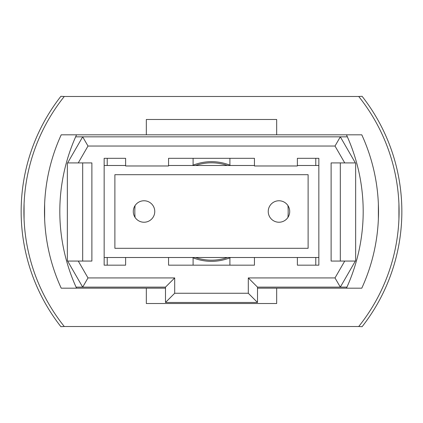 <?xml version="1.0" encoding="UTF-8"?>
<svg xmlns="http://www.w3.org/2000/svg" width="423" height="423" viewBox="0 0 423 423"><rect width="100%" height="100%" fill="white"/><g stroke="black" fill="none" stroke-linecap="round" stroke-linejoin="round"><path stroke-width="0.63" d="M64.28 326.514L358.72 326.514A184.026 184.026 0 0 0 358.72 96.486L64.28 96.486A184.026 184.026 0 0 0 64.28 326.514L60.901 326.693A186.786 186.786 0 0 1 55.08 318.847M55.08 104.153A186.786 186.786 0 0 1 60.901 96.307L64.28 96.486M278.974 222.234A10.734 10.734 0 0 0 289.713 211.5A10.734 10.734 0 0 0 278.974 200.766A10.734 10.734 0 0 0 268.24 211.5A10.734 10.734 0 0 0 278.974 222.234M144.026 222.234A10.734 10.734 0 0 0 154.76 211.5A10.734 10.734 0 0 0 144.026 200.766A10.734 10.734 0 0 0 133.287 211.5A10.734 10.734 0 0 0 144.026 222.234M104.153 257.507L318.847 257.507M318.847 165.493L297.38 165.493M254.44 165.493L168.56 165.493M125.62 165.493L104.153 165.493M114.887 174.694L114.887 248.306L308.113 248.306L308.113 174.694L114.887 174.694M355.653 163.405L355.653 260.568L340.319 287.127L257.507 287.127L257.507 302.461L165.493 302.461L165.493 287.127L82.681 287.127L67.347 260.568L67.347 163.405L82.681 136.841L340.319 136.841L355.653 163.405M67.632 261.06L78.255 261.06L87.995 277.927L174.694 277.927L174.694 293.261L248.306 293.261L248.306 277.927L335.005 277.927L344.745 261.06L331.114 261.06L331.114 162.913L344.745 162.913L335.005 146.041L87.995 146.041L78.255 162.913L67.632 162.913M78.255 261.06L91.886 261.06L91.886 162.913L78.255 162.913M125.62 257.507L125.62 265.173L104.153 265.173L104.153 158.313L125.62 158.313L125.62 165.98L168.56 165.98L168.56 158.313L254.44 158.313L254.44 165.98L297.38 165.98L297.38 158.313L318.847 158.313L318.847 265.173L297.38 265.173L315.78 265.173L315.78 257.507M297.38 257.507L297.38 265.173M254.44 257.507L254.44 265.173L168.56 265.173L193.1 265.173L193.1 257.819A49.84 49.84 0 0 1 192.333 257.507M168.56 257.507L168.56 265.173M347.362 136.841L340.319 136.841L335.005 146.041M87.995 146.041L82.681 136.841L75.638 136.841M76.071 287.127L82.681 287.127L87.995 277.927M335.005 277.927L340.319 287.127L346.929 287.127M82.681 261.06L82.681 162.913M344.745 261.06L355.368 261.06M340.319 162.913L340.319 261.06M355.368 162.913L344.745 162.913M174.694 277.927L165.493 287.127M174.694 293.261L165.493 302.461M248.306 293.261L257.507 302.461M248.306 277.927L257.507 287.127M192.333 165.493A49.84 49.84 0 0 1 230.667 165.493M230.667 257.507A49.84 49.84 0 0 1 193.1 257.819M318.847 265.173L315.78 265.173M229.901 257.819L229.901 265.173L254.44 265.173M229.901 165.181L229.901 158.313M107.22 158.313L107.22 165.493M107.22 257.507L107.22 265.173L125.62 265.173M135.048 205.61A76.679 76.679 0 0 0 135.048 217.39M107.22 265.173L104.153 265.173M315.78 165.493L315.78 158.313M287.952 217.39A76.679 76.679 0 0 0 287.952 205.61M193.1 158.313L193.1 165.181M23.91 211.5L24.069 203.833L24.069 219.167M44.637 219.167L44.637 203.833L44.637 219.167M399.09 211.5L398.931 219.167L398.931 203.833M378.363 203.833L378.363 219.167L378.363 203.833M60.901 326.693A186.786 186.786 0 0 1 60.901 96.307M367.92 318.847A186.786 186.786 0 0 0 367.92 104.153M358.72 96.486L362.099 96.307A186.786 186.786 0 0 1 362.099 326.693L358.72 326.514M146.326 134.821L61.213 134.821A184.026 184.026 0 0 0 61.213 288.179L146.326 288.179L146.326 303.513L276.674 303.513L276.674 288.179L361.787 288.179A184.026 184.026 0 0 0 361.787 134.821L276.674 134.821L276.674 119.487L146.326 119.487L146.326 134.821L276.674 134.821M276.674 288.179L257.507 288.179M165.493 288.179L146.326 288.179M76.547 134.821A184.026 184.026 0 0 0 76.547 288.179M346.453 134.821A184.026 184.026 0 0 1 346.453 288.179M195.558 165.493A48.687 48.687 0 0 1 227.442 165.493M227.442 257.507A48.687 48.687 0 0 1 195.558 257.507"/></g></svg>
